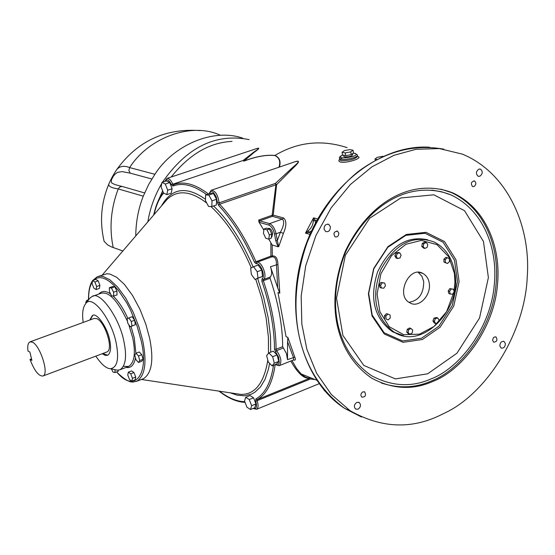 <?xml version="1.0" encoding="UTF-8"?>
<svg xmlns="http://www.w3.org/2000/svg" width="555" height="555" viewBox="0 0 555 555"><rect width="100%" height="100%" fill="white"/><g stroke="black" fill="none" stroke-linecap="round" stroke-linejoin="round"><path stroke-width="0.83" d="M103.258 237.422L104.132 241.37L107.587 244.873L111.409 246.885L122.863 250.978M135.753 235.951C135.906 221.66 138.424 208.375 143.322 196.075L148.601 184.607L155.123 173.937C174.062 144.591 213.793 128.011 242.667 138.146M154.887 174.284L129.62 167.589C123.918 165.328 119.547 166.098 116.508 169.892L116.508 169.892C113.06 175.255 110.48 180.049 108.759 184.281L108.759 184.281C108.537 186.425 111.694 187.972 118.229 188.915L143.28 196.179M121.857 186.425L115.253 184.669L111.999 183.205L111.243 181.929L111.52 179.633L113.421 176.053L115.697 173.569L117.82 172.272L122.19 171.62L130.265 173.16L128.864 170.607L129.62 167.589C149.142 137.057 191.843 121.968 220.189 135.163M128.85 317.918L132.194 316.683L134.636 320.256L135.316 324.696L130.231 326.791L131.979 325.938L131.292 321.498L128.85 317.918L127.109 318.792L127.796 323.218L130.231 326.791M109.335 287.726L112.665 286.533L114.767 286.81L116.939 291.007L117.008 294.913L113.671 296.113L113.602 292.207L111.43 288.003L109.335 287.726L109.411 291.632L111.576 295.815L113.671 296.113M92.588 280.559L95.876 279.394L98.159 280.83L99.921 285.346L99.394 288.406L96.105 289.578L96.632 286.519L94.87 282.002L92.588 280.559L92.075 283.626L93.83 288.128L96.105 289.578M118.222 370.185L118.236 371.316L115.031 372.544L114.975 369.692M128.351 372.155L131.597 370.906L133.963 372.537L135.725 377.046L135.115 379.904L131.861 381.16L132.465 378.302L130.702 373.792L128.351 372.155L127.754 375.013L129.509 379.509L131.861 381.16M135.968 353.237L139.277 351.981L141.789 354.673L143.065 359.307L141.823 361.229L138.521 362.491L139.756 360.57L138.479 355.935L135.968 353.237L134.74 355.165L136.017 359.786L138.521 362.491M114.934 369.679L117.41 370.199L119.998 369.762C125.707 365.918 127.005 356.428 123.883 341.311C119.401 317.557 99.733 290.376 92.13 296.474L89.959 298.035L85.685 303.661C82.806 307.338 81.974 313.596 83.201 322.441M205.607 194.985L205.468 200.674L208.569 206.446L211.837 206.557L211.989 200.861L208.86 195.062L205.607 194.985L210.158 193.438L213.425 193.501L208.86 195.062M213.425 193.501L216.554 199.294L211.989 200.861M216.554 199.294L216.388 204.982L211.837 206.557M161.082 186.827L163.475 192.967L166.784 194.666L167.707 190.212L165.307 184.038L161.991 182.359L161.082 186.827M165.307 184.038L169.733 182.56L166.41 180.888L161.991 182.359M169.733 182.56L172.133 188.721L167.707 190.212M172.133 188.721L171.197 193.182L166.784 194.666M245.698 397.248L250.007 395.507L253.566 397.803L255.959 403.95L251.651 405.705L249.25 399.551L245.698 397.248L244.547 401.071L246.926 407.19L250.478 409.514L251.651 405.705M253.566 397.803L249.25 399.551M255.959 403.95L254.78 407.758L250.478 409.514M268.8 352.925L273.275 351.169L277.118 354.936L272.644 356.705L268.8 352.925L266.636 355.623L268.287 362.068L272.11 365.856L274.295 363.185L272.644 356.705M277.118 354.936L278.77 361.409L274.295 363.185M278.77 361.409L276.563 364.08L272.11 365.856M253.545 266.761L250.631 268.176L251.38 274.517L255.029 279.47L257.957 278.097L257.222 271.728L253.545 266.761L258.124 265.082L261.8 270.035L257.222 271.728M261.8 270.035L262.529 276.404L257.957 278.097M262.529 276.404L255.029 279.47M141.789 354.673L138.479 355.935M143.065 359.307L139.756 360.57M133.963 372.537L130.702 373.792M135.725 377.046L132.465 378.302M111.395 368.929L113.005 372.072L115.031 372.544M88.738 299.638L86.823 300.331L85.761 302.322L86.011 303.224M87.593 301.15L86.823 300.331M98.159 280.83L94.87 282.002M99.921 285.346L96.632 286.519M114.767 286.81L111.43 288.003M116.939 291.007L113.602 292.207M134.636 320.256L131.292 321.498M135.316 324.696L131.979 325.938M29.887 341.901L94.114 318.459L96.709 318.619C104.944 321.636 113.976 349.643 106.872 351.988L42.922 376.019C49.527 374.07 39.981 345.106 32.322 342.144L29.894 341.901C27.979 343.094 27.341 346.153 27.986 351.072L29.88 352.03L31.885 360.375L29.998 359.404L31.517 358.842M42.922 376.019C38.725 376.304 34.417 370.768 29.998 359.404M107.746 355.249L102.779 353.521M90.201 319.888L92.831 315.337M89.716 320.062L92.449 315.469C96.591 312.201 107.164 326.944 109.64 339.792C111.368 348.027 110.695 353.202 107.608 355.311L105.103 355.332L102.293 353.708M143.169 378.781L143.578 378.621C151.89 373.133 153.908 359.647 149.621 338.161L145.805 324.169L139.971 309.322L132.548 295.468L124.431 284.424L116.661 277.278L109.959 274.059L106.879 273.754L98.034 276.508M95.807 356.144C101.447 364.42 106.324 368.617 110.438 368.728C117.355 367.514 119.249 358.842 116.127 342.706C111.368 318.799 91.811 293.755 85.685 303.661M270.861 243.243L270.93 256.112L272.318 255.959L272.172 245.005L268.773 239.122M263.868 230.186L259.074 222.298L268.828 225.066L269.584 223.63L259.698 220.848L259.074 222.298M268.828 225.066C271.499 226.294 273.393 229.25 274.51 233.939L276.085 233.773C274.808 228.41 272.644 225.032 269.584 223.63L282.384 219.072C284.576 221.396 283.917 225.774 280.421 232.212L283.404 233.377C286.616 225.864 286.685 220.724 283.605 217.962L273.213 215.125L272.13 215.257L272.422 216.339L273.213 215.125L276.619 184.683L275.897 184.787L272.13 215.278L258.755 220.009L258.928 222.035M277.722 287.927L279.789 293.172L277.916 264.409C277.653 258.387 275.786 255.571 272.318 255.959L271.763 256.868C274.898 256.493 276.466 259.046 276.466 264.527L277.722 287.927L270.445 266.747C272.144 271.784 272.04 275.218 270.132 277.056L270.063 278.249C278.381 302.85 282.585 325.653 282.661 346.66L286.442 353.528L287.504 359.633L287.559 341.679L293.373 357.295L293.734 359.876L279.241 365.662C282.051 362.262 281.177 357.254 276.626 350.628L275.592 351.828L278.596 357.142L279.29 362.672L277.965 364.947L275.516 364.496M290.813 361.041C297.862 373.557 304.202 379.218 309.85 378.031M256.57 409.299L256.59 409.292C258.366 408.071 258.54 405.192 257.131 400.675L310.439 378.996L315.094 379.578M279.789 293.172L277.993 292.554L286.075 336.705L287.865 337.385L287.559 341.679M397.54 258.505L396.166 258.124L394.834 255.841L396.208 256.23L397.54 258.505L399.995 257.964L401.112 255.154L399.78 252.872L397.331 253.406L396.208 256.23M394.834 255.841L395.951 253.025L397.331 253.406M395.951 253.025L398.4 252.49L399.78 252.872M424.957 248.46L423.562 248.092L421.779 246.399L422.3 243.437L423.694 243.805L423.174 246.767L424.957 248.46L427.253 247.197L427.773 244.242L425.997 242.542L423.694 243.805M421.779 246.399L423.174 246.767M422.3 243.437L424.596 242.174L425.997 242.542M447.483 263.479L443.979 262.12L443.882 259.234L445.887 257.333L447.288 257.714L445.283 259.615L445.381 262.501L447.483 263.479L449.481 261.578L449.39 258.699L447.288 257.714M443.882 259.234L445.283 259.615M443.979 262.12L445.381 262.501M450.285 294.032L448.891 293.623L448.19 291.014L449.786 288.607L453.477 289.224L451.18 289.016L449.585 291.424L450.285 294.032L452.582 294.233L454.17 291.833L453.477 289.224M449.786 288.607L451.18 289.016M448.19 291.014L449.585 291.424M435.599 323.475L434.218 323.031L432.949 320.866L434.038 318.119L436.403 317.543L437.791 317.987L435.425 318.563L434.329 321.31L435.599 323.475L437.964 322.899L439.054 320.159L437.791 317.987M432.949 320.866L434.329 321.31M434.038 318.119L435.425 318.563M412.192 332.965L412.705 330.052L410.922 328.449L408.633 329.76L408.119 332.674L409.902 334.27L412.192 332.965M408.119 332.674L406.76 332.209L408.535 333.812L409.902 334.27M406.76 332.209L407.266 329.302L408.633 329.76M407.266 329.302L409.555 327.991L410.922 328.449M388.188 319.881L390.241 317.925L390.11 315.039L387.931 314.095L385.878 316.045L386.002 318.945L388.188 319.881L386.002 318.945M384.65 318.494L384.518 315.601L385.878 316.045M384.518 315.601L386.571 313.651L387.931 314.095M381.382 287.983L383.796 288.198L385.447 285.728L384.684 283.043L382.263 282.828L380.612 285.298L381.382 287.983L380.022 287.566L379.252 284.881L380.612 285.298M379.252 284.881L380.903 282.412L382.263 282.828M380.903 282.412L384.684 283.043M418.227 272.332L421.946 276.334L423.722 281.593C423.701 293.727 418.796 300.63 409.007 302.295M429.251 283.21C431.408 295.059 418.9 308.573 409.916 302.843C395.125 295.926 409.049 265.304 422.82 273.386C426.483 275.544 428.627 278.818 429.251 283.21M398.712 334.36L392.475 331.703C374.202 318.397 369.228 298.486 377.56 271.985C390.248 246.031 406.968 235.306 427.725 239.809M279.38 167.069C281.08 161.359 279.595 157.488 274.926 155.449L274.926 155.449C266.365 154.595 256.063 156.454 244.027 161.012L253.989 152.493C256.681 150.447 262.723 146.291 254.918 149.156M353.049 150.232L353.493 152.958L351.176 154.623L345.675 155.643L342.525 154.991L342.074 152.264L345.231 152.916L350.732 151.897L353.049 150.232L349.886 149.593L344.412 150.613L342.074 152.264M345.675 155.643L345.231 152.916M351.176 154.623L350.732 151.897M383.103 156.281L377.317 157.294L375.007 159.014L376.741 159.368M375.187 160.194L375.007 159.014M352.529 153.652L352.702 154.713C351.655 156.253 348.956 156.975 344.6 156.878L343.802 156.253M264.055 229L266.442 228.147L269.439 229.007L271.79 234.078L271.131 238.268L268.738 239.129L269.397 234.938L267.045 229.86L264.055 229L263.41 233.19L265.748 238.248L268.738 239.129M269.439 229.007L267.045 229.86M271.79 234.078L269.397 234.938M323.808 389.776L325.105 391.289M267.989 228.591L268.641 228.362C270.361 228.244 271.7 229.923 272.665 233.405L271.804 237.02L271.298 237.207M274.51 233.939L275.738 240.697L277.313 240.537L276.085 233.773L280.421 232.212L277.313 240.537L278.714 246.628L283.404 233.377M275.738 240.697L278.041 246.767L278.714 246.628M278.041 246.767L272.172 245.005M273.199 215.16L272.13 215.278M293.435 359.994C295.447 360.577 295.898 359.633 294.788 357.156L287.865 337.385M310.821 377.844L310.661 377.879C307.886 378.496 304.73 377.185 301.171 373.945L296.627 368.562L291.979 360.577M283.203 348.041L276.626 350.628L276.085 349.255C275.946 328.227 271.707 305.389 263.361 280.74L263.431 279.547C267.996 277.077 261.509 260.399 256.743 262.369L255.917 261.599C245.47 237.942 233.377 218.809 219.648 204.205L219.114 202.825C217.955 194.833 215.326 190.649 211.205 190.275L295.01 161.748C303.287 159.514 293.366 166.403 290.307 169.643L275.37 183.427L276.619 184.683L291.687 169.497C295.267 165.883 303.974 158.328 293.317 162.324M342.366 157.918C338.363 159.757 337.801 161.158 340.666 162.109C347.95 163.399 365.454 157.176 356.574 156.378M356.851 402.382L359.238 402.528C361.208 404.886 360.799 407.113 358.017 409.215L355.609 409.063C353.66 406.697 354.069 404.47 356.851 402.382M362.852 391.865L364.711 391.976C366.328 395.32 365.384 397.054 361.888 397.165C360.327 395.292 360.646 393.523 362.852 391.865M499.833 345.925C500.069 342.525 501.477 341.041 504.065 341.478L505.383 343.594C505.147 346.993 503.732 348.471 501.144 348.027L499.833 345.925M492.66 340.52C492.84 337.822 493.964 336.649 496.024 337.003C497.703 340.042 496.933 341.776 493.707 342.199L492.66 340.52M479.811 176.261L478.126 176.254C475.663 173.84 475.899 171.46 478.847 169.122L480.512 169.129C482.989 171.544 482.76 173.916 479.811 176.261M473.921 186.584L472.569 186.57C470.501 183.545 471.146 181.672 474.497 180.958C476.44 182.866 476.245 184.739 473.921 186.584M338.821 233.114C338.696 236.041 337.461 237.29 335.109 236.853C333.049 233.495 333.853 231.608 337.523 231.199L338.821 233.114M330.419 226.822C330.267 230.547 328.692 232.129 325.695 231.567L324.051 229.139C324.196 225.42 325.764 223.838 328.761 224.386L330.419 226.822M313.263 221.244L314.99 220.099L313.561 217.838L313.263 221.244C312.971 225.101 311.313 228.251 308.289 230.679L308.504 232.406L311.549 230.942M315.497 222.916L314.99 220.099L316.752 220.578M308.289 230.679L305.493 233.135L308.504 232.406L310.613 232.996M437.992 416.305C409.16 429.466 379.835 427.586 350.004 410.651L331.217 394.355L316.641 373.328L306.88 349.359L301.823 324.051L301.185 295.968L305.722 265.817L315.85 235.667L331.148 207.861L350.413 184.482L371.933 166.847L393.946 155.317L416.104 149.26L439.387 148.587L462.37 154.13C508.38 173.153 530.913 227.245 527.25 276.883C525.079 331.46 488.046 391.58 446.657 412.108L437.992 416.305M357.545 156.323C355.45 159.014 350.045 160.485 341.339 160.728L339.833 159.93L339.729 159.32M287.504 359.633L294.788 357.156M173.479 184.746L172.758 184.038C170.857 179.945 168.893 178.086 166.875 178.453L256.105 148.761C262.522 146.791 255.286 150.87 253.087 152.653L243.111 160.478L244.027 161.012M243.985 161.11C256.015 156.552 266.275 154.685 274.753 155.525L274.926 155.449C297.577 141.969 321.643 139.361 347.125 147.63M274.753 155.525C279.366 157.571 280.754 161.47 278.929 167.221M209.207 193.757L210.671 191.655L212.239 191.787L213.848 193.008L216.159 196.678L217.539 202.658L219.114 202.825L275.37 183.427L275.897 184.787L219.648 204.205L218.608 205.426C232.198 219.898 244.165 238.851 254.509 262.279L256.167 263.812C260.33 262.099 266.005 276.674 262.015 278.846L261.884 281.232C270.146 305.638 274.357 328.255 274.51 349.081L275.592 351.828M270.445 266.747L277.916 264.409M421.564 338.217L402.583 340.978L384.199 332.792L372.211 315.129L368.68 293.477L373.862 268.669L387.841 247.28L405.816 235.369L425.075 233.273L443.147 242.271L454.455 260.205L457.5 281.454L452.318 305.43L438.908 326.215L421.564 338.217M422.404 339.5L403.034 342.324L384.254 333.978L372.01 315.941L368.395 293.817L373.695 268.467L387.973 246.614L406.343 234.446L426.004 232.323L444.458 241.515L455.995 259.837L459.096 281.531L453.803 306.013L440.108 327.235L422.404 339.5M431.013 378.933C411.519 387.556 391.663 386.46 371.462 375.645C336.052 351.287 325.431 302.274 345.814 251.457C370.213 200.861 413.121 180.077 450.681 194.798C483.391 209.908 498.279 248.702 494.179 285.714C490.738 326.444 460.706 367.764 431.013 378.933M440.878 189.158L451.312 192.55C484.834 207.958 500.111 247.703 495.927 285.554C492.431 327.235 461.718 369.547 431.332 380.994C415.494 388.021 398.802 388.68 381.257 382.971M432.699 381.5C412.691 390.373 392.316 389.242 371.586 378.108C335.428 353.147 324.578 302.995 345.446 250.957C370.421 199.148 414.328 177.871 452.734 192.862C486.277 208.285 501.547 248.064 497.349 285.957C493.846 327.672 463.113 370.032 432.699 381.5M113.206 247.572C109.148 227.987 110.827 208.43 118.229 188.915L119.866 186.91L122.197 186.473L144.612 192.932M130.265 173.16L151.82 178.987M135.913 353.327L134.255 337.856L131.042 326.486M127.865 318.41C123.3 308.379 118.354 300.914 113.033 296.023M110.709 294.129C105.88 290.591 101.905 290.584 98.769 294.094M126.145 367.417C130.876 368.381 133.991 365.204 135.489 357.878M128.816 324.717L132.742 337.988C135.822 353.091 134.47 362.568 128.698 366.439L123.467 366.335M92.13 296.474L100.906 293.324C108.731 291.084 117.598 300.435 127.511 321.394M93.746 280.15L96.424 278.277L99.456 277.583L102.71 277.979L106.123 279.345L109.883 281.78L113.948 285.374L118.208 290.147L126.706 302.787L130.612 310.245L137.05 325.979L141.206 340.888C149.614 375.888 133.783 393.245 116.675 371.912M88.606 299.686C88.509 291.847 89.764 285.894 92.373 281.843M136.273 381.438L136.856 381.223C145.105 375.756 147.061 362.269 142.732 340.756L138.896 326.735L133.047 311.868L125.624 297.979L117.521 286.9L109.779 279.727L103.112 276.487L100.046 276.175L97.181 276.806L92.657 280.539M255.737 279.207L261.627 297.792L266.136 318.001L268.433 337.412L268.474 353.341M267.815 360.23C263.979 383.207 255.009 394.605 240.891 394.425L234.224 393.419M102.245 275.016L167.159 199.328C177.628 189.546 190.823 190.795 206.758 203.081M210.865 206.522C226.211 220.508 239.691 240.953 251.304 267.85M270.708 352.175L270.507 336.684L268.225 317.904L263.66 297.445L257.659 278.499M253.149 266.955C241.827 240.648 228.625 220.314 213.543 205.967M205.503 199.307C186.32 185.703 171.606 187.965 161.366 206.092M230.124 392.801L237.415 395.229L244.63 395.777L251.491 394.106L254.696 392.371L260.448 387.015L265.11 379.19L268.453 369.124L269.591 363.358M244.783 401.688C236.874 401.536 228.431 398.039 219.447 391.199M273.483 365.301C270.896 382.603 265.012 393.821 255.841 398.969L255.744 401.119C257.263 406.968 256.466 409.375 253.344 408.341M217.539 202.658L218.608 205.426M165.126 181.312C166.673 178.488 168.775 179.612 171.446 184.683L172.931 186.085C182.463 182.297 193.702 185.148 206.647 194.632M154.11 214.549C156.059 205.433 159.23 198.267 163.614 193.036M310.321 378.01L257.18 399.6L257.131 400.675L255.744 401.119M274.67 364.829L275.162 364.739C272.623 382.679 266.629 394.3 257.18 399.6L255.841 398.969M279.186 365.683L275.231 364.607M282.661 346.66L276.085 349.255L274.51 349.081M270.063 278.249L261.884 281.232M270.132 277.056L263.431 279.547L262.015 278.846M254.509 262.279L270.93 256.112L271.763 256.868L256.743 262.369L256.167 263.812M208.472 194.007C195.069 183.92 183.427 180.819 173.548 184.718L172.931 186.085M243.818 161.165L243.111 160.478L171.446 184.683M392.475 331.703L394.508 332.396C423.16 350.656 462.315 307.602 454.809 272.949C452.387 258.144 445.485 247.828 434.107 241.994C412.844 234.411 395.049 243.68 380.73 269.82C370.879 297.501 375.471 318.362 394.508 332.396L403.499 335.74M453.858 292.305L446.615 311.639L433.968 326.52L419.511 334.159L403.679 334.7L389.138 326.659L379.897 311.785L377.088 294.115L380.855 273.886L391.504 255.675L405.955 244.255L421.287 240.405L436.979 244.63L448.849 256.916L454.392 273.358L454.933 281.982L454.039 291.333M153.659 215.069L154.436 212.031M157.474 202.54L162.643 190.837M171.19 177.01C189.359 154.311 209.644 142.441 232.039 141.414M283.605 217.962L282.384 219.072L272.422 216.339L259.698 220.848L258.755 220.009M317.661 218.934L313.561 217.838L305.493 233.135L309.995 234.404M361.52 417.034L344.759 408.452C298.354 374.75 283.355 310.19 307.165 242.473C319.319 213.398 336.094 189.956 357.469 172.14C385.024 151.55 413.801 143.884 443.806 149.149M339.5 158.022L339.598 158.515C340.694 161.179 359.494 157.62 357.316 154.907L355.235 153.416L353.188 153.18M353.112 153.229L354.687 153.402C363.372 156.281 331.266 160.825 342.81 155.053M147.838 221.861C150.051 208.354 154.699 195.533 161.776 183.407M162.511 182.186C186.889 147.172 215.77 132.985 249.153 139.617M427.655 373.806L395.389 378.905L363.782 365.419L342.879 335.393L336.531 298.139L345.39 255.203L369.637 218.261L400.759 197.969L433.844 194.812L464.535 210.685L483.46 241.487L488.386 277.562L479.527 318.07L456.925 353.237L427.655 373.806M104.132 241.37C99.539 221.813 101.086 202.783 108.759 184.274M108.759 184.281C110.605 179.785 113.192 174.992 116.508 169.892C137.182 141.192 165.078 128.094 200.202 130.591M119.998 369.762L128.698 366.439M92.567 280.663C89.82 284.451 88.453 290.806 88.481 299.735M116.536 371.968C131.48 386.176 133.609 381.181 136.856 381.223L143.578 378.621M110.438 368.728L117.41 370.199M141.393 379.467L240.891 394.425M245.053 402.382C236.742 401.98 228.063 398.233 218.996 391.129M253.066 408.459L256.59 409.292L319.09 383.727M208.944 193.848L211.205 190.275M164.849 181.409L166.875 178.453M153.804 214.903C155.664 205.6 158.827 198.142 163.302 192.523M419.296 272.373L422.82 273.386M343.635 155.22L343.843 156.517M301.164 373.938L316.641 380.203M350.004 410.651L344.759 408.452C302.482 381.382 283.529 313.402 303.724 251.02C323.607 188.527 379.016 143.96 429.577 147.214M358.447 402.202L359.238 402.528M364.711 391.976L364.08 391.726M503.399 341.263L504.065 341.478M496.024 337.003L495.483 336.829M479.707 168.977L480.512 169.129M474.497 180.958L473.859 180.833M337.523 231.199L336.739 230.991M327.741 224.109L328.761 224.386M342.699 155.032C339.917 156.33 338.883 157.488 339.598 158.515L339.778 159.597M357.399 155.435L357.538 156.323M431.804 190.101L441.461 191.718L450.681 194.798M452.734 192.862L451.312 192.55"/></g></svg>
